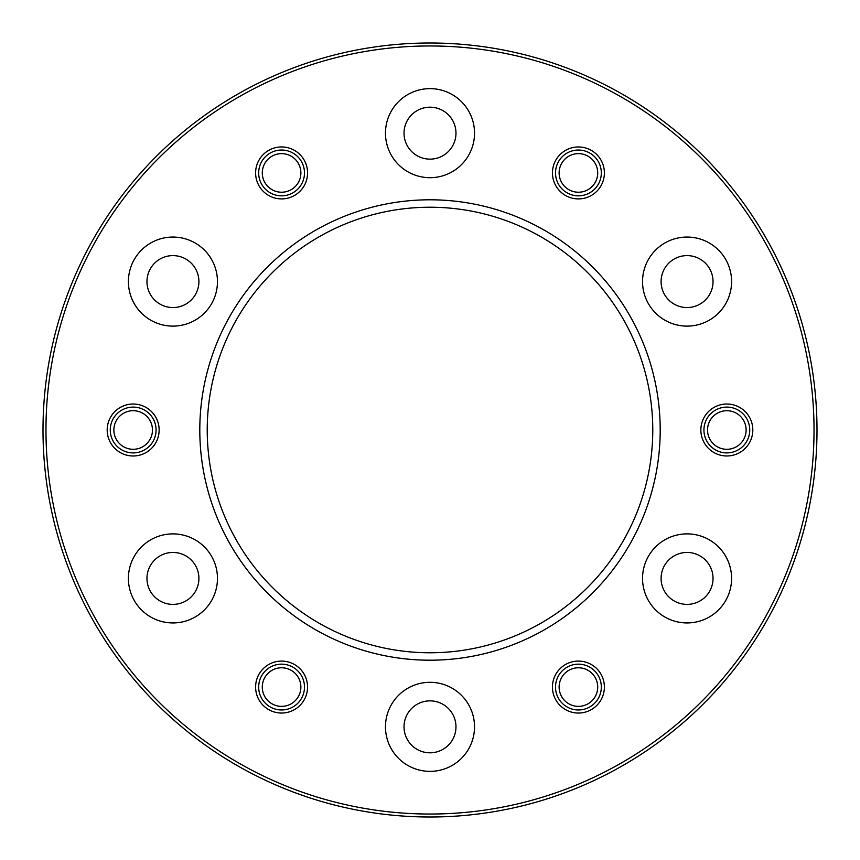 <?xml version="1.0" encoding="UTF-8"?>
<svg xmlns="http://www.w3.org/2000/svg" width="860" height="860" viewBox="0 0 860 860"><rect width="100%" height="100%" fill="white"/><g stroke="black" fill="none" stroke-linecap="round" stroke-linejoin="round"><path stroke-width="1.29" d="M701.362 424.937A25.972 25.972 0 0 1 743.964 410.467A25.972 25.972 0 0 1 735.182 454.596A25.972 25.972 0 0 1 701.362 424.937M570.072 662.469A25.972 25.972 0 0 1 603.892 692.139A25.972 25.972 0 0 1 561.29 706.597A25.972 25.972 0 0 1 570.072 662.469M298.71 667.543A25.972 25.972 0 0 1 289.927 711.661A25.972 25.972 0 0 1 256.108 682.001A25.972 25.972 0 0 1 298.71 667.543M158.638 435.063A25.972 25.972 0 0 1 116.035 449.533A25.972 25.972 0 0 1 124.818 405.404A25.972 25.972 0 0 1 158.638 435.063M289.927 197.531A25.972 25.972 0 0 1 256.108 167.861A25.972 25.972 0 0 1 298.71 153.402A25.972 25.972 0 0 1 289.927 197.531M561.29 192.457A25.972 25.972 0 0 1 570.072 148.339A25.972 25.972 0 0 1 603.892 177.999A25.972 25.972 0 0 1 561.29 192.457M814.033 430A384.033 384.033 0 0 0 237.983 97.416A384.033 384.033 0 0 0 237.983 762.583A384.033 384.033 0 0 0 814.033 430M660.2 430A230.2 230.2 0 0 1 314.9 629.359A230.2 230.2 0 0 1 314.9 230.641A230.2 230.2 0 0 1 660.2 430M664.801 243.025A44.526 44.526 0 0 1 731.591 281.585A44.526 44.526 0 0 1 664.801 320.146A44.526 44.526 0 0 1 664.801 243.025M709.328 539.854A44.526 44.526 0 0 1 709.328 616.975A44.526 44.526 0 0 1 642.538 578.414A44.526 44.526 0 0 1 709.328 539.854M474.526 726.84A44.526 44.526 0 0 1 407.737 765.4A44.526 44.526 0 0 1 407.737 688.279A44.526 44.526 0 0 1 474.526 726.84M195.198 616.975A44.526 44.526 0 0 1 128.409 578.414A44.526 44.526 0 0 1 195.198 539.854A44.526 44.526 0 0 1 195.198 616.975M150.672 320.146A44.526 44.526 0 0 1 150.672 243.025A44.526 44.526 0 0 1 217.462 281.585A44.526 44.526 0 0 1 150.672 320.146M385.473 133.16A44.526 44.526 0 0 1 452.263 94.6A44.526 44.526 0 0 1 452.263 171.721A44.526 44.526 0 0 1 385.473 133.16M817 430A387 387 0 0 1 236.5 765.153A387 387 0 0 1 236.5 94.847A387 387 0 0 1 817 430M207.228 430A222.772 222.772 0 0 0 430 652.772A222.772 222.772 0 0 0 652.772 430A222.772 222.772 0 0 0 430 207.228A222.772 222.772 0 0 0 207.228 430M404.028 133.16A25.972 25.972 0 0 1 442.986 110.671A25.972 25.972 0 0 1 442.986 155.66A25.972 25.972 0 0 1 404.028 133.16M159.949 304.075A25.972 25.972 0 0 1 159.949 259.086A25.972 25.972 0 0 1 198.907 281.585A25.972 25.972 0 0 1 159.949 304.075M185.921 600.914A25.972 25.972 0 0 1 146.963 578.414A25.972 25.972 0 0 1 185.921 555.925A25.972 25.972 0 0 1 185.921 600.914M455.972 726.84A25.972 25.972 0 0 1 417.014 749.329A25.972 25.972 0 0 1 417.014 704.34A25.972 25.972 0 0 1 455.972 726.84M700.051 555.925A25.972 25.972 0 0 1 700.051 600.914A25.972 25.972 0 0 1 661.093 578.414A25.972 25.972 0 0 1 700.051 555.925M674.079 259.086A25.972 25.972 0 0 1 713.037 281.585A25.972 25.972 0 0 1 674.079 304.075A25.972 25.972 0 0 1 674.079 259.086M565.697 187.437A19.296 19.296 0 0 1 572.212 154.66A19.296 19.296 0 0 1 597.345 176.698A19.296 19.296 0 0 1 565.697 187.437M287.788 191.2A19.296 19.296 0 0 1 262.655 169.173A19.296 19.296 0 0 1 294.303 158.423A19.296 19.296 0 0 1 287.788 191.2M152.091 433.762A19.296 19.296 0 0 1 120.443 444.502A19.296 19.296 0 0 1 126.957 411.725A19.296 19.296 0 0 1 152.091 433.762M294.303 672.563A19.296 19.296 0 0 1 287.788 705.34A19.296 19.296 0 0 1 262.655 683.302A19.296 19.296 0 0 1 294.303 672.563M572.212 668.8A19.296 19.296 0 0 1 597.345 690.827A19.296 19.296 0 0 1 565.697 701.577A19.296 19.296 0 0 1 572.212 668.8M707.909 426.237A19.296 19.296 0 0 1 739.557 415.498A19.296 19.296 0 0 1 733.042 448.275A19.296 19.296 0 0 1 707.909 426.237M110.263 430A22.898 22.898 0 0 1 144.62 410.166A22.898 22.898 0 0 1 144.62 449.834A22.898 22.898 0 0 1 110.263 430M258.677 172.935A22.898 22.898 0 0 1 293.034 153.101A22.898 22.898 0 0 1 293.034 192.769A22.898 22.898 0 0 1 258.677 172.935M555.517 172.935A22.898 22.898 0 0 1 589.863 153.101A22.898 22.898 0 0 1 589.863 192.769A22.898 22.898 0 0 1 555.517 172.935M703.932 430A22.898 22.898 0 0 1 738.288 410.166A22.898 22.898 0 0 1 738.288 449.834A22.898 22.898 0 0 1 703.932 430M555.517 687.065A22.898 22.898 0 0 1 589.863 667.231A22.898 22.898 0 0 1 589.863 706.899A22.898 22.898 0 0 1 555.517 687.065M258.677 687.065A22.898 22.898 0 0 1 293.034 667.231A22.898 22.898 0 0 1 293.034 706.899A22.898 22.898 0 0 1 258.677 687.065"/></g></svg>
